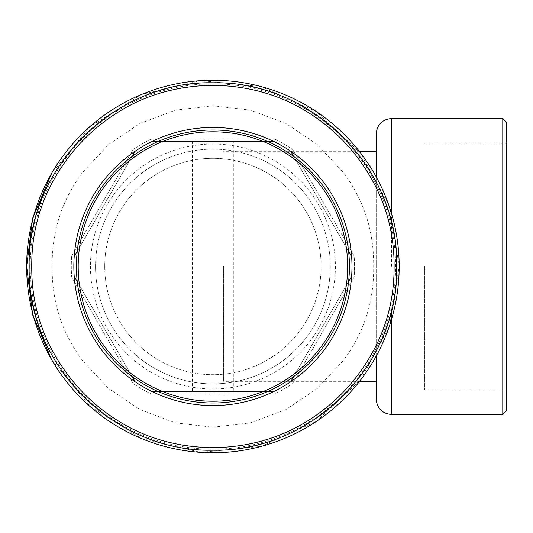 <?xml version="1.0" encoding="UTF-8"?>
<svg xmlns="http://www.w3.org/2000/svg" width="533" height="533" viewBox="0 0 533 533"><rect width="100%" height="100%" fill="white"/><g stroke="black" fill="none" stroke-linecap="round" stroke-linejoin="round"><path stroke-width="0.4" stroke-dasharray="2.67 2" d="M104.728 266.5A108.186 108.186 0 0 0 212.914 374.686A108.186 108.186 0 0 0 321.106 266.5A108.186 108.186 0 0 1 212.914 374.686A108.186 108.186 0 0 1 104.728 266.5A108.186 108.186 0 0 1 212.914 158.314A108.186 108.186 0 0 1 321.106 266.5A108.186 108.186 0 0 0 212.914 158.314A108.186 108.186 0 0 0 104.728 266.5M71.695 255.94L133.163 149.48L71.695 255.94A141.611 141.611 0 0 0 71.695 277.06L133.163 383.52A141.611 141.611 0 0 0 151.452 394.08L274.382 394.08A141.611 141.611 0 0 0 292.67 383.52L354.139 277.06A141.611 141.611 0 0 0 354.139 255.94L292.67 149.48A141.611 141.611 0 0 0 274.382 138.92L151.452 138.92A141.611 141.611 0 0 0 133.163 149.48A141.611 141.611 0 0 1 151.452 138.92L274.382 138.92A141.611 141.611 0 0 1 292.67 149.48L354.139 255.94A141.611 141.611 0 0 1 354.139 277.06L292.67 383.52A141.611 141.611 0 0 1 274.382 394.08L151.452 394.08A141.611 141.611 0 0 1 133.163 383.52L71.695 277.06A141.611 141.611 0 0 1 71.695 255.94M30.221 266.5A182.692 182.692 0 0 0 212.914 449.192A182.692 182.692 0 0 0 395.613 266.5A182.692 182.692 0 0 0 212.914 83.808A182.692 182.692 0 0 0 30.221 266.5M52.167 266.5C51.761 301.778 61.995 333.278 82.868 360.988L108.705 388.55L140.039 409.63L175.37 422.822L212.914 427.239L250.463 422.822L285.795 409.63L317.128 388.55L342.966 360.988C363.839 333.278 374.073 301.778 373.666 266.5C374.073 231.222 363.839 199.722 342.966 172.012L317.128 144.45L285.795 123.37L250.463 110.178L212.914 105.761L175.37 110.178L140.039 123.37L108.705 144.45L82.868 172.012C61.995 199.722 51.761 231.222 52.167 266.5M51.608 359.635L90.204 406.479L141.611 438.579L200.728 452.364L261.15 446.394L316.369 421.356L360.588 379.822L389.543 326.522L399.184 266.5L389.543 206.478L360.588 153.178L316.369 111.644L261.15 86.606L200.728 80.636L141.611 94.421L90.204 126.521L51.608 173.365M192.506 391.528L233.327 391.528L233.327 141.472L192.506 141.472L192.506 391.528L233.327 391.528M192.506 141.472L233.327 141.472M95.54 266.5A117.373 117.373 0 0 0 212.914 383.873A117.373 117.373 0 0 0 330.287 266.5A117.373 117.373 0 0 1 212.914 383.873A117.373 117.373 0 0 1 95.54 266.5A117.373 117.373 0 0 1 212.914 149.127A117.373 117.373 0 0 1 330.287 266.5A117.373 117.373 0 0 0 212.914 149.127A117.373 117.373 0 0 0 95.54 266.5M396.632 266.5A183.712 183.712 0 0 1 212.914 450.212A183.712 183.712 0 0 1 29.202 266.5A183.712 183.712 0 0 1 212.914 82.788A183.712 183.712 0 0 1 396.632 266.5M73.854 266.5A139.06 139.06 0 0 0 212.914 405.56A139.06 139.06 0 0 0 351.98 266.5A139.06 139.06 0 0 0 212.914 127.44A139.06 139.06 0 0 0 73.854 266.5M90.437 266.5A122.477 122.477 0 0 0 212.914 388.977A122.477 122.477 0 0 0 335.39 266.5A122.477 122.477 0 0 0 212.914 144.023A122.477 122.477 0 0 0 90.437 266.5A122.477 122.477 0 0 0 212.914 388.977A122.477 122.477 0 0 0 335.39 266.5A122.477 122.477 0 0 0 212.914 144.023A122.477 122.477 0 0 0 90.437 266.5M132.037 376.471L77.238 281.557L132.037 376.471M267.719 391.528L158.114 391.528L267.719 391.528M348.595 281.557L293.796 376.471L348.595 281.557M293.796 156.529L348.595 251.443L293.796 156.529M158.114 141.472L267.719 141.472L158.114 141.472M77.238 251.443L132.037 156.529L77.238 251.443M424.701 266.5L424.701 389.743L424.701 266.5M506.35 410.923L506.35 122.077M502.779 118.506L502.779 414.494M376.218 176.903L376.218 381.322M223.647 266.5L223.647 381.322L223.647 266.5M347.643 266.5A134.722 134.722 0 0 1 212.914 401.222A134.722 134.722 0 0 1 78.191 266.5A134.722 134.722 0 0 1 212.914 131.778A134.722 134.722 0 0 1 347.643 266.5M349.428 266.5A136.508 136.508 0 0 1 212.914 403.008A136.508 136.508 0 0 1 76.406 266.5A136.508 136.508 0 0 1 212.914 129.992A136.508 136.508 0 0 1 349.428 266.5M391.528 266.5L391.528 213.653M506.35 389.743L424.701 389.743M506.35 143.257L424.701 143.257M376.218 133.816L376.218 399.184M359.582 381.322L223.647 381.322M359.582 151.678L223.647 151.678"/><path stroke-width="0.8" d="M399.184 266.5A186.264 186.264 0 0 1 212.914 452.764A186.264 186.264 0 0 1 26.65 266.5A186.264 186.264 0 0 1 212.914 80.236A186.264 186.264 0 0 1 399.184 266.5M51.608 173.365L32.686 218.104L26.65 266.5L32.686 314.896L51.608 359.635M31.753 266.5C31.494 299.066 39.582 329.261 56.025 357.083C72.468 384.899 94.568 407.005 122.337 423.395C176.969 455.622 248.864 455.622 303.497 423.395C331.266 407.005 353.366 384.899 369.809 357.083C386.252 329.261 394.34 299.066 394.08 266.5C394.34 233.934 386.252 203.739 369.809 175.917C353.366 148.101 331.266 125.995 303.497 109.605C248.864 77.378 176.969 77.378 122.337 109.605C94.568 125.995 72.468 148.101 56.025 175.917C39.582 203.739 31.494 233.934 31.753 266.5M29.202 266.5C26.31 364.918 115.055 452.51 212.914 450.212C310.779 452.51 399.523 364.918 396.632 266.5C399.523 168.082 310.779 80.49 212.914 82.788C115.055 80.49 26.31 168.082 29.202 266.5C26.31 364.918 115.055 452.51 212.914 450.212C310.779 452.51 399.523 364.918 396.632 266.5C399.523 168.082 310.779 80.49 212.914 82.788C115.055 80.49 26.31 168.082 29.202 266.5M351.633 276.294A139.06 139.06 0 0 0 135.076 151.265A139.06 139.06 0 0 0 152.038 391.528A139.06 139.06 0 0 0 351.633 276.294L348.595 281.557L351.633 276.294M135.076 381.735L132.037 376.471L135.076 381.735M77.238 281.557L74.2 276.294L77.238 281.557M273.795 391.528L267.719 391.528L273.795 391.528M158.114 391.528L152.038 391.528L158.114 391.528M293.796 376.471L290.758 381.735L293.796 376.471M290.758 151.265L293.796 156.529L290.758 151.265M348.595 251.443L351.633 256.706L348.595 251.443M152.038 141.472L158.114 141.472L152.038 141.472M267.719 141.472L273.795 141.472L267.719 141.472M74.2 256.706L77.238 251.443L74.2 256.706M132.037 156.529L135.076 151.265L132.037 156.529M502.779 118.506L506.35 122.077L506.35 410.923L502.779 414.494L502.779 118.506L391.528 118.506C382.228 119.412 377.124 124.515 376.218 133.816L376.218 176.903M359.582 381.322L376.218 381.322L376.218 397.645L376.218 356.097L376.218 399.184C377.124 408.485 382.228 413.588 391.528 414.494L502.779 414.494M78.191 266.5A134.722 134.722 0 0 0 212.914 401.222A134.722 134.722 0 0 0 347.643 266.5A134.722 134.722 0 0 0 212.914 131.778A134.722 134.722 0 0 0 78.191 266.5M76.406 266.5A136.508 136.508 0 0 0 212.914 403.008A136.508 136.508 0 0 0 349.428 266.5A136.508 136.508 0 0 0 212.914 129.992A136.508 136.508 0 0 0 76.406 266.5M391.528 310.992L391.528 414.481M391.528 118.519L391.528 213.653M376.218 151.678L359.582 151.678"/></g></svg>
